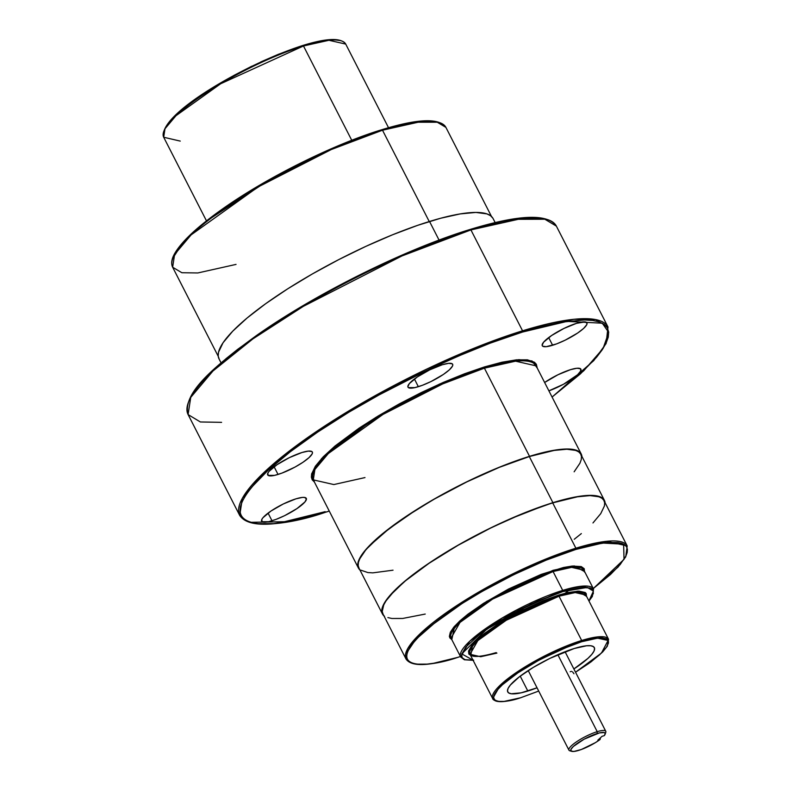<?xml version="1.0" encoding="UTF-8"?>
<svg xmlns="http://www.w3.org/2000/svg" width="791" height="791" viewBox="0 0 791 791"><rect width="100%" height="100%" fill="white"/><g stroke="black" fill="none" stroke-linecap="round" stroke-linejoin="round"><path stroke-width="1.19" d="M581.642 641.728L597.521 638.159L608.091 640.463L601.457 653.059L575.541 672.221L588.692 663.54L599.667 654.76L606.46 647.265L608.348 643.32L608.477 641.709L607.063 639.326L600.952 637.961L594.437 638.574L581.642 641.728A0.949 0.573 -107.1 0 0 581.672 640.492A0.949 0.573 72.9 0 1 581.642 641.728L560.7 649.599L538.295 660.544L517.828 672.894L502.423 684.759L497.381 689.94L494.415 694.35L493.614 697.81L495.028 700.193L498.587 701.409L504.164 701.399L520.448 697.8A0.949 0.573 72.9 0 1 520.142 697.889A0.949 0.573 -107.1 0 0 520.448 697.8C504.994 703.308 480.434 705.305 502.423 684.759C525.728 663.807 568.65 644.991 581.642 641.728M538.711 691.067L520.3 697.88C508.949 701.38 500.861 702.448 496.026 701.093C493.693 700.065 492.585 699.224 492.694 698.591A65.08 14.307 -27.1 0 1 519.628 670.323A65.08 14.307 -27.1 0 1 581.672 640.492A65.08 14.307 -27.1 0 1 608.556 639.296L597.867 636.864L581.672 640.492L559.01 596.196L506.289 620.243L477.853 640.581L470.022 654.295L480.71 656.728L496.906 653.099M470.724 655.65L472.82 643.993L500.703 622.29L559.039 594.97A0.949 0.573 -107.1 0 0 559.01 596.196L581.672 640.492L528.952 664.539L500.515 684.877L492.694 698.591L470.022 654.295C471.98 657.628 480.701 657.064 496.184 652.605M473.067 660.228L461.786 653.89L486.623 629.32L530.899 604.156L562.688 591.619L587.288 587.416L593.428 591.104L588.929 600.942L593.369 593.448L593.013 590.076L590.145 588L581.385 587.476L562.688 591.619A0.949 0.573 -107.1 0 0 562.717 590.393A0.949 0.573 72.9 0 1 562.688 591.619L538.641 600.666L519.272 609.861L494.85 623.842L479.613 634.451L465.899 647.008L461.707 654.206L462.063 657.578L464.93 659.654L473.69 660.178M584.569 572.16L584.203 568.709L581.256 566.574L572.279 566.04L563.578 567.473L541.222 574.375L508.573 588.998L483.519 603.335L467.886 614.212L459.759 620.994L453.826 627.105L450.316 632.296L449.377 636.369L449.891 637.942L451.809 639.642L454.687 626.106L486.702 601.338L553.097 570.291A0.949 0.573 -107.1 0 0 553.067 571.527A74.611 16.403 152.9 0 1 583.887 570.153L593.547 589.018L581.286 586.23L562.717 590.393A74.611 16.403 -27.1 0 1 593.547 589.018L592.33 596.473L588.979 601.031M583.887 570.153L571.636 567.365L553.067 571.527L492.615 599.094L460.006 622.418L451.038 638.129L460.698 656.995A74.611 16.403 -27.1 0 1 491.577 624.593A74.611 16.403 -27.1 0 1 562.717 590.393L553.067 571.527L562.717 590.393L502.275 617.959L469.666 641.283L460.698 656.995L464.357 659.773L473.107 660.317M479.514 637.467L481.867 636.765M460.451 656.51L458.236 657.202A0.949 0.573 72.9 0 1 458.088 657.291L433.636 663.253L426.952 664.133L416.224 664.143L412.299 663.263L409.382 661.81L407.494 659.793L406.673 657.232L406.9 654.147L408.196 650.578L413.911 642.114L418.281 637.299L436.859 621.093L462.349 603.345L482.115 591.431L514.021 574.543L546.195 560.127L575.858 549.438L602.554 543.061L623.634 544.168L624.02 559.366L593.29 588.534L618.038 567.107L625.73 556.815L627.194 545.919L606.796 541.281L575.888 548.203A0.949 0.573 72.9 0 1 575.858 549.438L592.953 544.851L607.142 542.507L617.86 542.497L621.795 543.377L624.712 544.831L626.591 546.848L627.421 549.409L627.184 552.494L625.889 556.063L620.174 564.537L610.504 574.493L593.29 588.534M303.487 45.977L328.937 40.282L345.726 44.098A102.247 22.474 152.9 0 0 303.487 45.977L351.748 140.284L303.487 45.977A102.247 22.474 152.9 0 0 206.016 92.844A102.247 22.474 152.9 0 0 163.688 137.248L164.993 128.765L175.978 115.713L220.669 83.757L303.487 45.977A0.949 0.573 -107.1 0 0 302.775 45.483A0.949 0.573 72.9 0 1 303.487 45.977M260.714 61.965L278.244 54.352L302.617 45.571A0.949 0.573 72.9 0 1 302.775 45.483A0.949 0.573 -107.1 0 0 302.617 45.571L302.923 45.473M438.303 122.239L412.526 122.239L381.638 129.803A0.949 0.573 72.9 0 1 382.508 130.208L420.703 121.656L436.662 121.873L445.906 127.391A153.484 33.746 152.9 0 0 382.508 130.208L429.246 221.549L382.508 130.208A153.484 33.746 152.9 0 0 236.173 200.558A153.484 33.746 152.9 0 0 172.646 267.22L174.593 254.484L191.096 234.897L258.173 186.913L331.32 149.529L382.508 130.208A0.949 0.573 -107.1 0 0 381.638 129.803L336.116 146.691L271.412 178.489L205.264 221.895L183.126 242.283L172.922 258.054M360.508 570.43L358.6 568.383L357.759 565.783L357.997 562.648L361.695 554.936L365.116 550.427L381.252 534.815L405.012 517.156L434.358 498.973L466.759 481.818L499.418 467.194L529.535 456.338L484.408 368.161L529.535 456.338A125.146 27.517 -27.1 0 1 581.237 454.034L536.11 365.857A125.146 27.517 152.9 0 0 484.408 368.161A0.949 0.573 72.9 0 1 484.448 366.925L518.837 359.648L532.056 360.953L537.237 368.052L536.347 364.285L534.419 362.219L527.419 359.836L516.454 359.836L501.939 362.229L484.448 366.925L464.633 373.738L443.276 382.409L421.188 392.603L399.218 403.934L378.217 415.947L358.985 428.208L335.038 445.995L323.242 456.803L315.332 466.275L311.614 474.046L311.367 477.2L312.218 479.821L314.423 482.075L311.733 473.552L321.66 458.473L375.646 417.51L439.638 384.011L484.448 366.925A0.949 0.573 -107.1 0 0 484.408 368.161L442.673 383.912L383.032 414.395L328.334 453.52L314.887 469.498L313.295 479.88L333.851 484.557L364.997 477.576M329.264 511.095L325.902 512.143A0.949 0.573 -107.1 0 0 326.04 512.064L329.254 511.055L326.04 512.064C276.435 529.762 197.582 536.179 268.169 470.21C300.896 439.845 360.607 403.094 409.204 378.938C458.928 354.843 496.699 339.21 522.525 332.042L567.058 321.393L602.287 323.203L608.704 332.438L603.088 348.465L583.798 370.712L552.069 397.042L580.396 373.886L596.562 357.255L602.188 349.83L606.114 343.106L608.269 337.144L608.665 331.993L607.28 327.711L604.136 324.35L599.262 321.917L592.696 320.454L584.509 319.96L563.607 321.937L551.09 324.369L522.525 332.042A0.949 0.573 -107.1 0 0 522.554 330.806A0.949 0.573 72.9 0 1 522.525 332.042L490.183 343.165L455.3 357.324L419.23 373.965L383.358 392.465L349.058 412.091L317.646 432.104L290.337 451.73L268.169 470.21L252.003 486.851L246.377 494.266L242.461 500.99L240.296 506.962L239.9 512.103L241.285 516.385L244.429 519.756L249.303 522.189L255.869 523.652L273.775 523.642L297.475 519.727L326.04 512.064A0.949 0.573 72.9 0 1 325.744 512.153M546.354 219.236L511.589 219.334L470.052 229.509A0.949 0.573 72.9 0 1 470.922 229.914L522.406 218.385L543.921 218.682L556.37 226.117L608.002 326.999L595.544 319.564L574.029 319.277L522.554 330.806A206.846 45.473 -27.1 0 1 608.002 326.999L606.124 343.531L593.744 360.637L552.078 397.072M571.003 750.966A20.685 4.548 -27.1 0 1 568.937 750.135A20.685 4.548 -27.1 0 1 577.499 741.147A20.685 4.548 -27.1 0 1 597.225 731.665L557.833 654.701L597.225 731.665L597.175 733.524A19.271 4.232 -27.1 0 1 605.125 734.236A19.271 4.232 -27.1 0 1 604.314 735.62L602.06 736.312L597.818 740.198L600.082 739.496L595.366 742.67L581.345 749.502L573.9 751.45L571.151 751.084L570.964 749.334L573.376 746.447L584.154 739.17L599.479 732.891L604.255 732.535L605.244 733.613L604.314 735.62L602.06 736.312L597.818 740.198L600.082 739.496L600.468 737.766L600.082 739.496A19.271 4.232 -27.1 0 1 578.785 750.362A19.271 4.232 -27.1 0 1 571.705 751.341A19.271 4.232 -27.1 0 1 577.203 743.431A19.271 4.232 -27.1 0 1 597.175 733.524L597.225 731.665A20.685 4.548 152.9 0 0 575.779 742.314A20.685 4.548 152.9 0 0 569.876 750.807L571.705 751.341M605.125 734.236L605.758 732.446A20.685 4.548 152.9 0 0 597.225 731.665A20.685 4.548 -27.1 0 1 605.768 731.289A20.685 4.548 -27.1 0 1 605.224 733.455M527.834 691.027A48.647 10.698 -27.1 0 1 507.743 691.917A48.647 10.698 -27.1 0 1 527.874 670.798A48.647 10.698 -27.1 0 1 574.256 648.501L549.854 658.399L533.272 667.406L519.4 676.77L510.343 685.065L508.089 688.407L507.486 691.037L508.554 692.847L511.253 693.766L521.091 692.837L537.04 687.804A48.647 10.698 -27.1 0 1 527.834 691.027L520.221 676.147L527.834 691.027M272.005 520.775A25.094 5.517 -27.1 0 1 261.633 521.239A25.094 5.517 -27.1 0 1 272.025 510.343A25.094 5.517 -27.1 0 1 295.943 498.844L283.356 503.946L270.977 511.035L262.978 517.71L261.811 519.43L262.058 521.714L268.525 521.714L275.94 519.42L284.592 515.673L296.971 508.583L304.97 501.909L306.443 498.834L304.495 497.43L302.31 497.43L295.943 498.844A25.094 5.517 -27.1 0 1 306.305 498.379A25.094 5.517 -27.1 0 1 295.923 509.275A25.094 5.517 -27.1 0 1 272.005 520.775L268.07 513.102L272.005 520.775M544.623 382.498A25.094 5.517 -27.1 0 1 570.529 369.654L557.942 374.766L544.623 382.498M552.622 345.262A25.094 5.517 -27.1 0 1 542.26 345.716A25.094 5.517 -27.1 0 1 552.642 334.82A25.094 5.517 -27.1 0 1 576.57 323.321L563.983 328.433L551.604 335.513L543.605 342.187L542.122 345.262L542.675 346.201L546.255 346.676L556.567 343.907L565.209 340.15L577.588 333.07L583.62 328.423L586.754 324.676L587.06 323.321L585.113 321.907L576.57 323.321A25.094 5.517 -27.1 0 1 586.932 322.857A25.094 5.517 -27.1 0 1 576.54 333.762A25.094 5.517 -27.1 0 1 552.622 345.262L548.697 337.589L552.622 345.262M418.35 386.69A25.094 5.517 -27.1 0 1 407.988 387.145A25.094 5.517 -27.1 0 1 418.37 376.249A25.094 5.517 -27.1 0 1 442.288 364.75L429.711 369.862L417.332 376.941L409.323 383.615L407.849 386.69L408.403 387.62L414.87 387.62L422.295 385.326L430.937 381.578L443.316 374.489L449.347 369.852L452.482 366.095L452.788 364.74L452.234 363.811L448.665 363.336L442.288 364.75A25.094 5.517 -27.1 0 1 452.66 364.285A25.094 5.517 -27.1 0 1 442.268 375.181A25.094 5.517 -27.1 0 1 418.35 386.69L414.425 379.008L418.35 386.69M278.036 474.442A25.094 5.517 -27.1 0 1 267.674 474.907A25.094 5.517 -27.1 0 1 278.056 464.01A25.094 5.517 -27.1 0 1 301.984 452.511L289.397 457.613L277.018 464.703L269.019 471.377L267.852 473.097L268.09 475.381L274.556 475.381L281.982 473.087L294.994 467.085L303.002 462.251L309.034 457.603L312.168 453.856L312.475 452.501L311.931 451.572L308.352 451.097L301.984 452.511A25.094 5.517 -27.1 0 1 312.346 452.047A25.094 5.517 -27.1 0 1 301.964 462.943A25.094 5.517 -27.1 0 1 278.036 474.442L274.111 466.769L278.036 474.442M586.536 596.602L586.22 593.576L585.211 592.499L578.913 591.095L568.195 592.508L559.039 594.97A0.949 0.573 72.9 0 0 559.01 596.196L575.205 592.568L585.894 595A65.08 14.307 152.9 0 0 559.01 596.196A65.08 14.307 152.9 0 0 496.966 626.027A65.08 14.307 152.9 0 0 470.022 654.295M383.951 615.882A124.671 27.408 -27.1 0 1 382.449 613.974A124.671 27.408 -27.1 0 1 434.051 559.83A124.671 27.408 -27.1 0 1 552.919 502.68A124.671 27.408 -27.1 0 1 604.423 500.387A124.671 27.408 -27.1 0 1 605.085 502.73L604.245 500.06L602.337 498.023L595.415 495.66L590.452 495.374L577.796 496.56L552.919 502.68L529.308 456.545L552.919 502.68L522.92 513.497L490.38 528.072L458.098 545.147L428.87 563.271L405.19 580.861L389.123 596.424L385.711 600.913L382.023 608.595L381.786 611.71L382.626 614.3L384.535 616.347M604.423 500.387L580.812 454.252A124.671 27.408 152.9 0 0 529.308 456.545L499.309 467.352L466.769 481.927L434.486 499.012L414.504 511.075L388.717 529.021L369.921 545.414L365.511 550.279L359.727 558.851L358.422 562.46L358.185 565.575L359.015 568.165M592.963 522.95L600.755 513.616L604.423 505.963L604.66 502.858L603.82 500.278L601.921 498.251L598.985 496.778L590.086 495.601L577.479 496.797L552.691 502.888L575.888 548.203A124.207 27.309 -27.1 0 1 627.194 545.919L603.998 500.604A124.207 27.309 152.9 0 0 552.691 502.888A124.207 27.309 152.9 0 0 434.279 559.82A124.207 27.309 152.9 0 0 382.874 613.767L406.06 659.081A124.207 27.309 -27.1 0 1 457.465 605.135A124.207 27.309 -27.1 0 1 575.888 548.203L552.691 502.888L543.18 505.993L512.143 518.135L490.39 528.18L458.236 545.197L429.108 563.251L405.526 580.772L393.908 591.421L386.117 600.745L383.754 604.808L382.211 611.502L383.052 614.083M581.237 454.034A125.146 27.517 -27.1 0 1 581.899 456.377L581.049 453.708L579.141 451.661L572.19 449.298L567.216 449.001L554.511 450.198L529.535 456.338A125.146 27.517 -27.1 0 0 410.222 513.695A125.146 27.517 -27.1 0 0 358.422 568.057L313.295 479.88A125.146 27.517 152.9 0 1 365.096 425.528A125.146 27.517 152.9 0 1 484.408 368.161L515.554 361.18L536.11 365.857M221.599 422.345L200.38 421.969L188.1 414.573C182.424 393.611 211.968 367.953 257.006 335.147C316.262 293.392 405.991 248.888 470.2 229.43C519.114 214.49 547.837 213.382 556.37 226.117A206.846 45.473 152.9 0 0 470.922 229.914L522.554 330.806L470.922 229.914A206.846 45.473 152.9 0 0 273.716 324.725A206.846 45.473 152.9 0 0 188.1 414.573L190.73 397.408L212.957 370.999L252.952 338.855L303.358 306.335L401.947 255.948L470.922 229.914A0.949 0.573 -107.1 0 0 470.052 229.509L437.71 240.632L384.861 262.839M495.156 222.587L493.129 218.632A153.958 33.845 152.9 0 0 429.533 221.46L439.064 240.098L429.533 221.46A153.958 33.845 152.9 0 0 282.753 292.027A153.958 33.845 152.9 0 0 219.028 358.896L221.045 362.851M548.885 390.833L563.548 384.228L577.578 374.756L580.713 371.009L580.475 368.715L576.896 368.24L570.529 369.654A25.094 5.517 -27.1 0 1 580.891 369.199A25.094 5.517 -27.1 0 1 571.596 379.364A25.094 5.517 -27.1 0 1 548.885 390.833M573.87 668.959L587.921 658.379L591.747 654.454L594.001 651.112L594.605 648.491L593.537 646.682L590.828 645.763L586.596 645.763L574.256 648.501A48.647 10.698 -27.1 0 1 594.348 647.602A48.647 10.698 -27.1 0 1 573.87 668.959M586.586 596.365L577.618 591.124L559.039 594.97L543.15 600.695L520.132 611.314L498.241 623.842L484.586 633.344L477.477 639.276L472.296 644.606L468.539 651.052L468.865 654.078L471.436 655.937M309.914 43.465L328.334 39.876M333.12 39.629L340.377 40.588M169.531 121.735L173.12 117.78M177.491 113.548L188.387 104.452L209.338 89.877L234.156 75.293L251.805 66.197M433.626 121.221L427.555 120.855M402.797 124.118L392.623 126.629M369.951 133.62L344.925 143.033L318.526 154.492L291.741 167.573L265.628 181.762L229.855 203.93L209.625 218.474L193.202 232.168M186.627 238.526L177.055 249.986L174.158 254.969M219.245 359.292L218.207 356.098L218.504 352.252L223.052 342.76L232.712 331.202L247.108 318.002L265.697 303.685L287.756 288.794L312.445 273.904L338.805 259.586L365.828 246.387L392.484 234.808L417.737 225.316L440.617 218.257L460.253 213.906L475.885 212.433L486.91 213.886L490.558 215.706L492.912 218.227M325.902 512.143C276.988 527.083 248.255 528.18 239.722 515.455A206.846 45.473 -27.1 0 1 325.348 425.617A206.846 45.473 -27.1 0 1 522.554 330.806L453.569 356.84L354.991 407.227L304.584 439.747L264.59 471.891L242.362 498.29L239.722 515.455L188.1 414.573M484.883 225.217L511.144 219.404L522.317 217.93M532.046 217.436L540.233 217.921L546.799 219.384M199.54 384.317L206.827 376.279L226.078 358.63L237.864 349.197L265.183 329.57L313.463 299.651L366.767 271.442M574.137 471.812L579.922 463.249L581.237 459.63L581.474 456.516L580.634 453.925L578.725 451.888L575.779 450.415L566.84 449.229L554.184 450.425L529.308 456.545A124.671 27.408 152.9 0 0 410.44 513.685A124.671 27.408 152.9 0 0 358.837 567.839L382.449 613.974M360.923 570.202L367.845 572.565L372.808 572.862L393.038 570.192M359.925 569.965A125.146 27.517 -27.1 0 1 358.422 568.057M387.887 617.583L391.842 618.473L402.649 618.463L425.232 614.063M574.236 539.284L581.345 533.589M584.658 571.666L574.207 565.901L553.097 570.291A0.949 0.573 72.9 0 0 553.067 571.527A74.611 16.403 152.9 0 0 481.927 605.728A74.611 16.403 152.9 0 0 451.038 638.129M571.606 671.341L570.212 671.727M573.94 673.754L572.595 671.905M249.748 522.327L284.404 521.724L325.17 511.658M236.044 264.402L197.849 272.954L181.89 272.737L172.646 267.22L218.237 356.326M180.249 141.095L163.688 137.248L206.481 220.867M458.088 657.291A0.949 0.573 -107.1 0 0 458.236 657.202C428.534 667.802 381.341 671.648 423.59 632.157C468.391 591.876 550.882 555.707 575.858 549.438A0.949 0.573 -107.1 0 0 575.888 548.203L534.469 563.835L475.272 594.09L420.99 632.919L407.642 648.778L406.06 659.081C411.458 666.932 428.801 666.329 458.098 657.291M569.718 589.641L565.14 593.24M575.551 672.241L591.025 661.879L602.683 651.932L607.33 646.188L608.556 639.296L585.894 595M388.519 127.717L345.726 44.098C341.168 37.553 326.851 38.017 302.765 45.492C245.803 63.626 157.28 114.497 163.688 137.248M172.646 267.22C170.965 263.729 171.518 259.399 174.307 254.227C181.228 241.73 197.799 226.285 224.021 207.895C267.941 176.996 334.267 144.12 381.776 129.724C418.024 118.591 439.4 117.81 445.906 127.391L491.498 216.487M605.768 731.289L565.051 651.725M533.045 327.711L533.589 328.779M404.389 380.115L404.903 381.124M265.628 470.912L266.201 472.029M449.713 358.531L450.227 359.539M528.22 670.57L568.937 750.135"/></g></svg>
